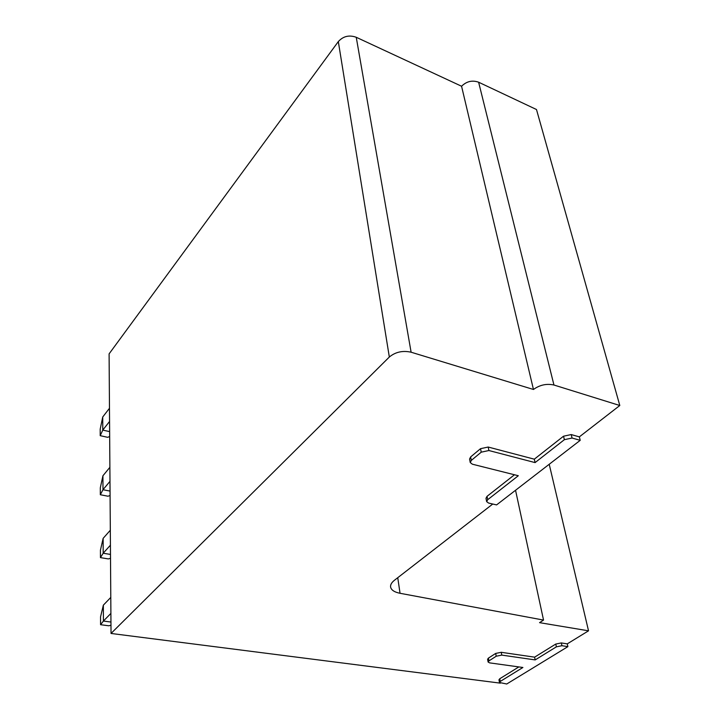 <?xml version="1.0" encoding="UTF-8"?>
<svg xmlns="http://www.w3.org/2000/svg" width="720" height="720" viewBox="0 0 720 720"><rect width="100%" height="100%" fill="white"/><g stroke="black" fill="none" stroke-linecap="round" stroke-linejoin="round"><path stroke-width="1.08" d="M500.346 683.145L111.033 633.456L109.098 353.871L338.319 41.589C343.179 36.198 349.155 34.767 356.247 37.278L461.565 86.238C466.605 81.315 472.284 79.974 478.62 82.215L536.49 109.521L619.803 405.504L579.339 436.878L571.203 434.565L563.526 436.212L534.303 459.18L488.187 447.039L480.537 448.677L470.637 456.921L469.566 459.063L470.241 462.537L471.312 460.404L470.637 456.921M492.759 504.027L394.497 580.221C391.59 582.516 390.294 584.793 390.6 587.043C391.257 590.076 394.407 592.155 400.05 593.289L543.537 620.082L539.559 622.656L588.528 630.819L567.261 643.869L561.321 642.933L555.768 644.058L534.609 657.162L501.237 652.302L495.693 653.427L488.421 658.107L487.602 659.25L488.115 662.04L488.934 660.897L488.421 658.107M579.339 436.878L580.221 440.334L496.584 504.909L488.601 503.064L486.657 501.624L487.71 499.689L487.035 496.332L485.991 498.276L486.657 501.624M514.476 474.768L487.035 496.332M518.85 666.918L499.761 678.744L498.96 679.806L499.473 682.506L500.274 681.435L499.761 678.744M111.033 633.456L389.331 357.021C395.46 351.972 402.723 350.37 411.111 352.215L533.457 389.475C539.802 384.903 546.633 383.418 553.95 385.02L619.803 405.504M580.221 440.334L572.067 438.03L571.203 434.565M470.241 462.537L472.347 464.193L518.31 475.731L487.71 499.689M572.067 438.03L564.381 439.677L535.086 462.6L488.907 450.531L481.239 452.169L471.312 460.404M499.473 682.506L506.736 684L567.882 646.641L561.942 645.714L561.321 642.933M488.115 662.04L489.618 662.868L522.9 667.485L500.274 681.435M561.942 645.714L556.38 646.839L535.176 659.916L501.777 655.101L496.224 656.226L488.934 660.897M535.086 462.6L534.303 459.18M567.882 646.641L567.261 643.869M549.216 464.265L588.528 630.819M515.547 490.266L543.537 620.082M461.565 86.238L533.457 389.475M100.206 435.672L100.197 429.147L102.735 416.97L102.78 430.092L100.206 435.672L107.658 437.31L109.674 436.536M109.638 431.622L102.78 430.092L109.566 421.452M109.476 408.276L102.735 416.97M100.323 494.739L100.314 487.8L102.933 475.758L102.978 489.717L100.323 494.739L108 496.215L110.079 495.522M110.052 491.094L102.978 489.717L109.98 481.347M109.881 467.325L102.933 475.758M100.449 557.622L100.431 550.233L103.14 538.353L103.185 553.23L100.449 557.622L108.369 558.918L110.52 558.306M110.493 554.436L103.185 553.23L110.421 545.202M110.322 530.244L103.14 538.353M100.575 624.708L100.557 616.815L103.356 605.151L103.41 621.045L100.575 624.708L108.756 625.779L110.979 625.275M110.961 622.053L103.41 621.045L110.898 613.413M110.79 597.42L103.356 605.151M535.176 659.916L534.609 657.162M481.239 452.169L480.537 448.677M488.907 450.531L488.187 447.039M564.381 439.677L563.526 436.212M397.746 577.701L400.05 593.289M478.62 82.215L553.95 385.02M356.247 37.278L411.111 352.215M338.319 41.589L389.331 357.021M496.224 656.226L495.693 653.427M501.777 655.101L501.237 652.302M556.38 646.839L555.768 644.058"/></g></svg>
